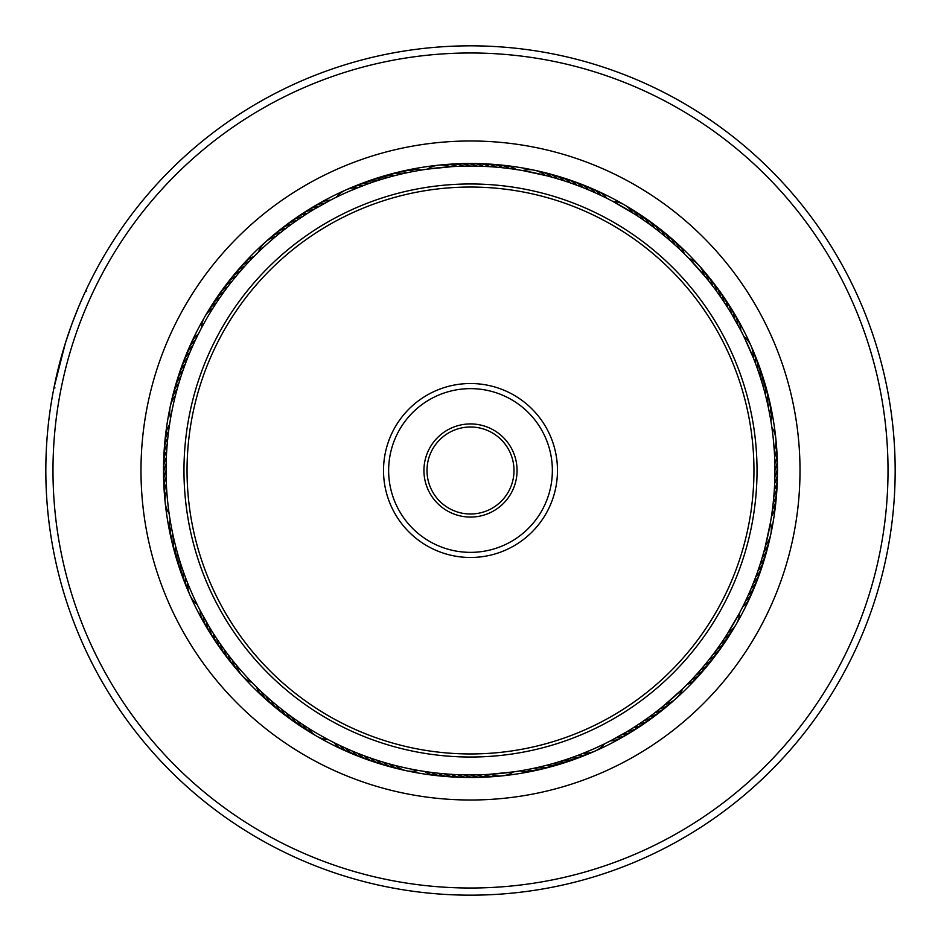 <?xml version="1.0" encoding="UTF-8"?>
<svg xmlns="http://www.w3.org/2000/svg" width="941" height="941" viewBox="0 0 941 941"><rect width="100%" height="100%" fill="white"/><g stroke="black" fill="none" stroke-linecap="round" stroke-linejoin="round"><path stroke-width="1.41" d="M340.466 867.249A417.51 417.51 0 0 0 867.249 600.534A417.51 417.51 0 0 0 600.534 73.751A417.51 417.51 0 0 0 73.751 340.466A417.51 417.51 0 0 0 340.466 867.249M602.769 66.952A424.673 424.673 0 0 1 874.048 602.769A424.673 424.673 0 0 1 338.231 874.048A424.673 424.673 0 0 1 66.952 338.231A424.673 424.673 0 0 1 602.769 66.952M367.872 783.618A329.503 329.503 0 0 1 157.382 367.872A329.503 329.503 0 0 1 573.128 157.382A329.503 329.503 0 0 1 783.618 573.128A329.503 329.503 0 0 1 367.872 783.618M566.117 178.778A306.989 306.989 0 0 0 178.778 374.883A306.989 306.989 0 0 0 374.883 762.222A306.989 306.989 0 0 0 762.222 566.117A306.989 306.989 0 0 0 566.117 178.778M71.987 323.739L78.515 307.119M54.978 387.892L53.978 387.692L65.388 343.1L71.881 324.045M76.009 313.247L77.691 309.083M77.856 308.683L79.056 305.825M79.079 305.766L79.526 304.708M78.691 306.684L83.326 296.003M81.549 300.014L80.961 301.367M80.902 301.508L78.985 306.001M78.326 307.554L75.645 314.176M75.515 314.494L71.798 324.245M63.659 348.735L58.471 367.637M57.954 369.707L56.848 374.377M56.554 375.624L56.248 376.965M59.083 365.226L60.636 359.321M60.836 358.603L61.271 357.004M61.671 355.58L62.435 352.899M53.978 387.692L56.095 377.682M56.542 375.718L57.483 371.648M65.811 341.748L66.129 340.76M81.902 299.214L84.69 293.016M84.808 292.769L83.902 294.756M426.402 771.726L423.227 771.244M432.942 772.608L429.743 772.196M439.494 773.349L435.589 772.926M449.586 774.22L442.846 773.678M449.81 774.231L448.716 774.161M462.76 774.843L456.009 774.596M465.807 774.902L462.596 774.831M475.946 774.89L469.183 774.937M482.533 774.702L475.076 774.902M489.12 774.361L481.663 774.725M490.508 774.278A25.583 25.583 0 0 0 513.586 771.867L488.25 774.419M335.478 743.355L332.608 741.92M350.664 750.365L344.488 747.636M350.875 750.447L350.123 750.13M362.897 755.282L356.204 752.671M363.108 755.364L362.344 755.082M371.977 758.552L368.531 757.352M375.541 759.752L374.506 759.399M387.939 763.527L381.046 761.492M390.88 764.339L387.786 763.48M406.43 770.738A25.583 25.583 0 0 0 418.345 770.432L419.498 770.632M397.267 765.998L393.738 765.104M260.481 690.894L259.892 690.329M267.397 697.281L265.009 695.128M272.361 701.633L269.608 699.245M280.336 708.232L279.7 707.726M290.804 716.242L290.146 715.76M296.168 720.077L295.509 719.618M308.13 728.028A25.583 25.583 0 0 0 328.209 739.638L329.244 740.179M307.142 727.393L306.448 726.958M209.173 626.671L200.127 610.415A25.583 25.583 -47.4 0 0 205.244 624.659M212.607 632.281L212.184 631.599M219.865 643.303L219.394 642.632M223.664 648.69L223.182 648.031M227.581 653.995L227.087 653.348M242.19 675.732A25.583 25.583 0 0 0 252.012 682.496L252.823 683.331M235.744 664.334L235.238 663.711M169.933 518.856L169.803 518.056M172.309 531.818L172.144 531.03M187.777 583.408A25.583 25.583 0 0 0 197.187 604.604L196.457 603.099M167.286 443.235L167.357 442.423M166.769 449.81L166.828 448.998M166.157 462.972L166.181 462.16M166.122 476.158L166.098 475.346M166.31 482.757L166.275 481.945M166.722 490.508A25.583 25.583 0 0 0 169.133 513.586L169.298 514.739M166.651 489.332L166.604 488.52M195.999 338.866L196.351 338.125M193.211 344.841L193.552 344.1M190.553 350.875L190.87 350.123M188.024 356.957L188.329 356.204M181.248 375.541L181.507 374.765M179.261 381.823L179.508 381.046M170.262 406.43A25.583 25.583 0 0 0 170.568 418.345L170.368 419.498M175.696 394.514L175.896 393.738M250.106 260.481L250.671 259.892M245.613 265.303L246.166 264.703M236.944 275.231L237.461 274.607M220.923 296.168L221.382 295.509M217.206 301.614L217.653 300.944M212.972 308.13A25.583 25.583 0 0 0 201.362 328.209L200.821 329.244M213.607 307.142L214.042 306.448M314.329 209.173L330.585 200.127A25.583 25.583 42.6 0 0 316.341 205.244M308.719 212.607L309.401 212.184M297.885 219.735L304.084 215.583M292.31 223.664L293.192 223.029M287.005 227.581L287.875 226.922M281.794 231.604L282.429 231.11M265.268 242.19A25.583 25.583 0 0 0 258.504 252.012L257.669 252.823M276.666 235.744L277.289 235.238M415.863 171.003L422.533 169.862M412.864 171.568L416.028 170.98M406.406 172.885L409.558 172.227M397.102 175.05L401.819 173.909M402.689 173.709L403.795 173.462M365.437 184.765L371.248 182.695M349.546 191.129L365.426 184.777M511.092 168.78L517.773 169.756M484.838 166.404L492.284 166.839M471.653 166.063L478.404 166.169M465.054 166.11L472.523 166.075M458.467 166.298L465.924 166.098M451.88 166.639L458.632 166.298M450.492 166.722A25.583 25.583 0 0 0 427.414 169.133L452.75 166.581M596.371 193.305L603.122 196.469M590.336 190.635L596.512 193.364M578.103 185.718L585.055 188.435M553.061 177.473L560.213 179.59M546.697 175.755L553.214 177.52M534.57 170.262A25.583 25.583 0 0 0 522.655 170.568L547.533 175.967M680.684 250.259L686.013 255.481M665.946 237.085L671.603 241.943M639.574 217.324L645.726 221.547M632.87 212.972A25.583 25.583 0 0 0 612.791 201.362L634.775 214.195M732.027 314.67L740.873 330.585A25.583 25.583 132.6 0 0 735.756 316.341M721.265 297.885L725.04 303.484M709.526 281.959L714.078 287.875M705.385 276.83L708.655 280.865A25.583 25.583 121.5 0 0 700.869 267.891M698.81 265.268A25.583 25.583 0 0 0 688.988 258.504L705.938 277.501M769.997 415.863L771.138 422.533M765.95 397.102L767.091 401.819M767.291 402.689L767.538 403.795M764.28 390.656L765.527 395.408M765.751 396.279L765.468 395.185A25.583 25.583 -34.3 0 0 763.692 380.152M760.563 378.07L761.998 382.705M762.257 383.563L762.586 384.657M758.481 371.754L760.034 376.412M760.304 377.259L760.657 378.353M756.293 365.602L757.928 370.166M758.223 371.013L757.846 369.942A25.583 25.583 140.7 0 0 754.776 355.122M753.223 357.592A25.583 25.583 0 0 0 743.813 336.396L753.318 357.815M753.647 358.639L754.059 359.709M772.22 511.092L771.479 516.233A25.583 25.583 168.6 0 0 775.702 501.694M774.843 478.24L774.561 485.697M774.937 471.653L774.866 476.84A25.583 25.583 -18.8 0 0 777.172 461.89M774.702 458.467L774.855 463.654A25.583 25.583 158.7 0 0 776.513 448.61M773.302 438.953L774.278 450.492A25.583 25.583 0 0 0 771.867 427.414L771.538 425.179M747.695 596.371L744.531 603.122M755.282 578.103L752.565 585.055M757.552 571.905L755.776 576.798A25.583 25.583 -179.6 0 0 762.88 563.424M763.527 553.061L761.41 560.213M765.245 546.697L763.48 553.214M770.738 534.57A25.583 25.583 0 0 0 770.432 522.655L765.033 547.533M695.234 675.861L690.623 680.802M719.947 645.008L716.019 650.502M723.676 639.574L719.453 645.726M728.028 632.87A25.583 25.583 0 0 0 739.638 612.791L726.805 634.775M626.33 732.027L610.415 740.873A25.583 25.583 -137.4 0 0 624.659 735.756M648.514 717.465L642.985 721.359M659.041 709.526L653.125 714.078M664.17 705.385L658.912 709.632M675.732 698.81A25.583 25.583 0 0 0 682.496 688.988L663.499 705.938M525.137 769.997L518.467 771.138M528.136 769.432L524.972 770.02M537.382 767.503L531.442 768.773M543.898 765.95L539.181 767.091M538.311 767.291L537.205 767.538M550.344 764.28L545.592 765.527M544.721 765.751L543.616 766.021M562.93 760.563L558.295 761.998M557.437 762.257L556.343 762.586M569.67 758.328L564.588 760.034M563.741 760.304L562.647 760.657M575.563 756.235L568.917 758.587M581.291 754.059L594.089 748.718A304.437 304.437 0 0 0 748.718 346.911A304.437 304.437 0 0 0 346.911 192.282A304.437 304.437 0 0 0 192.282 594.089A304.437 304.437 0 0 0 594.089 748.718L604.604 743.813A25.583 25.583 0 0 1 583.408 753.223L581.62 753.929M581.526 753.964L575.127 756.388M202.139 614.238L203.221 616.237A25.583 25.583 -48.6 0 0 208.643 630.364M205.314 620.025L206.432 621.989A25.583 25.583 -49.8 0 0 212.172 635.998M208.608 625.73L208.973 626.33M326.762 202.139L324.763 203.221A25.583 25.583 41.4 0 0 310.636 208.643M320.975 205.314L319.011 206.432A25.583 25.583 40.2 0 0 305.002 212.172M315.27 208.608L314.67 208.973M357.592 187.777A25.583 25.583 0 0 0 336.396 197.187L334.361 198.198M631.364 728.969L631.964 728.593M620.025 735.686L621.989 734.568A25.583 25.583 -139.8 0 0 635.998 728.828M614.238 738.861L616.237 737.779A25.583 25.583 -138.6 0 0 630.364 732.357M723.194 640.292L723.582 639.704M759.399 566.494L760.116 564.341A25.583 25.583 -2 0 0 766.633 550.685M747.342 597.159L747.636 596.512M774.925 472.523L774.937 470.253A25.583 25.583 -20 0 0 776.913 455.244M774.161 492.284L774.314 490.014A25.583 25.583 -16.3 0 0 777.254 475.17M773.608 498.848L773.82 496.589A25.583 25.583 -15.1 0 0 777.09 481.816M772.102 511.951L772.396 509.704A25.583 25.583 167.4 0 0 776.313 495.072M756.388 365.873L755.599 363.744A25.583 25.583 139.5 0 0 752.212 348.993M768.915 410.241L768.456 408.018A25.583 25.583 148.2 0 0 767.327 392.926M770.15 416.722L769.738 414.487A25.583 25.583 149.4 0 0 768.938 399.372M728.969 309.636L727.758 307.719A25.583 25.583 -52.3 0 0 721.418 293.968M735.686 320.975L734.568 319.011A25.583 25.583 130.2 0 0 728.828 305.002M738.861 326.762L737.779 324.763A25.583 25.583 131.4 0 0 732.357 310.636M681.308 250.859L679.673 249.294A25.583 25.583 113.4 0 0 670.133 237.544M566.494 181.601L565.823 181.378M572.728 183.742L572.069 183.507M578.915 186.024L578.256 185.777M609.027 199.41L608.392 199.08M485.697 166.439L484.991 166.404M498.848 167.392L498.154 167.322M166.357 483.933A25.583 25.583 -22.5 0 0 165.028 499.012M166.145 477.346A25.583 25.583 -21.3 0 0 164.487 492.39M166.063 470.747A25.583 25.583 160 0 0 164.087 485.756M166.134 464.16A25.583 25.583 161.2 0 0 163.828 479.11M166.334 457.561A25.583 25.583 -17.6 0 0 163.71 472.476M166.686 450.986A25.583 25.583 163.7 0 0 163.746 465.83M167.18 444.411A25.583 25.583 164.9 0 0 163.91 459.184M167.816 437.847A25.583 25.583 -13.8 0 0 164.228 452.55M168.604 431.296A25.583 25.583 -12.6 0 0 164.687 445.928M169.521 424.767A25.583 25.583 -11.4 0 0 165.298 439.306M665.252 704.503A25.583 25.583 0 0 0 675.72 698.822M765.598 545.345A25.583 25.583 0 0 0 770.726 534.582M704.503 275.748A25.583 25.583 0 0 0 698.822 265.28M545.345 175.402A25.583 25.583 0 0 0 534.582 170.274M275.748 236.497A25.583 25.583 0 0 0 265.28 242.178M175.402 395.655A25.583 25.583 0 0 0 170.274 406.418M236.497 665.252A25.583 25.583 0 0 0 242.178 675.72M395.655 765.598A25.583 25.583 0 0 0 406.418 770.726M660.135 708.655A25.583 25.583 -148.5 0 0 673.109 700.869M724.452 638.41A25.583 25.583 -166.5 0 0 734.38 626.988M763.904 551.708A25.583 25.583 175.5 0 0 769.832 537.782M774.643 457.067A25.583 25.583 157.5 0 0 775.972 441.988M638.41 216.548A25.583 25.583 103.5 0 0 626.988 206.62M551.708 177.096A25.583 25.583 85.5 0 0 537.782 171.168M457.067 166.357A25.583 25.583 67.5 0 0 441.988 165.028M363.744 185.401A25.583 25.583 49.5 0 0 348.993 188.788M280.865 232.345A25.583 25.583 31.5 0 0 267.891 240.131M216.548 302.59A25.583 25.583 13.5 0 0 206.62 314.012M177.096 389.292A25.583 25.583 -4.5 0 0 171.168 403.219M577.256 755.599A25.583 25.583 -130.5 0 0 592.007 752.212M185.401 577.256A25.583 25.583 -40.5 0 0 188.788 592.007M232.345 660.135A25.583 25.583 -58.5 0 0 240.131 673.109M302.59 724.452A25.583 25.583 -76.5 0 0 314.012 734.38M389.292 763.904A25.583 25.583 -94.5 0 0 403.219 769.832M483.933 774.643A25.583 25.583 -112.5 0 0 499.012 775.972M654.936 712.713A25.583 25.583 -147.3 0 0 668.075 705.209M720.747 643.867A25.583 25.583 -165.3 0 0 730.934 632.67M762.081 558.048A25.583 25.583 176.7 0 0 768.303 544.251M712.713 286.064A25.583 25.583 122.7 0 0 705.209 272.925M643.867 220.253A25.583 25.583 104.7 0 0 632.67 210.066M558.048 178.919A25.583 25.583 86.7 0 0 544.251 172.697M463.654 166.145A25.583 25.583 68.7 0 0 448.61 164.487M369.942 183.154A25.583 25.583 50.7 0 0 355.122 186.224M286.064 228.287A25.583 25.583 32.7 0 0 272.925 235.791M220.253 297.133A25.583 25.583 14.7 0 0 210.066 308.33M178.919 382.952A25.583 25.583 -3.3 0 0 172.697 396.749M571.058 757.846A25.583 25.583 -129.3 0 0 585.878 754.776M183.154 571.058A25.583 25.583 -39.3 0 0 186.224 585.878M228.287 654.936A25.583 25.583 -57.3 0 0 235.791 668.075M297.133 720.747A25.583 25.583 -75.3 0 0 308.33 730.934M382.952 762.081A25.583 25.583 -93.3 0 0 396.749 768.303M477.346 774.855A25.583 25.583 -111.3 0 0 492.39 776.513M649.643 716.654A25.583 25.583 34 0 0 662.946 709.432M716.936 649.243A25.583 25.583 16 0 0 727.358 638.269M759.963 376.188A25.583 25.583 -38 0 0 757.199 361.309M716.654 291.357A25.583 25.583 -56 0 0 709.432 278.054M649.243 224.064A25.583 25.583 -74 0 0 638.269 213.642M564.341 180.884A25.583 25.583 -92 0 0 550.685 174.367M470.253 166.063A25.583 25.583 -110 0 0 455.244 164.087M376.188 181.037A25.583 25.583 -128 0 0 361.309 183.801M291.357 224.346A25.583 25.583 -146 0 0 278.054 231.568M224.064 291.757A25.583 25.583 -164 0 0 213.642 302.731M180.884 376.659A25.583 25.583 178 0 0 174.367 390.315M564.812 759.963A25.583 25.583 52 0 0 579.691 757.199M181.037 564.812A25.583 25.583 142 0 0 183.801 579.691M224.346 649.643A25.583 25.583 124 0 0 231.568 662.946M291.757 716.936A25.583 25.583 106 0 0 302.731 727.358M376.659 760.116A25.583 25.583 88 0 0 390.315 766.633M470.747 774.937A25.583 25.583 70 0 0 485.756 776.913M644.267 720.465A25.583 25.583 35.2 0 0 657.724 713.537M713.007 654.536A25.583 25.583 17.2 0 0 723.664 643.785M758.011 570.587A25.583 25.583 -0.8 0 0 764.833 557.072M761.928 382.481A25.583 25.583 -36.8 0 0 759.505 367.543M720.465 296.733A25.583 25.583 -54.8 0 0 713.537 283.276M654.536 227.993A25.583 25.583 -72.8 0 0 643.785 217.336M570.587 182.989A25.583 25.583 -90.8 0 0 557.072 176.167M476.84 166.134A25.583 25.583 -108.8 0 0 461.89 163.828M382.481 179.072A25.583 25.583 -126.8 0 0 367.543 181.495M296.733 220.535A25.583 25.583 -144.8 0 0 283.276 227.463M227.993 286.464A25.583 25.583 -162.8 0 0 217.336 297.215M182.989 370.413A25.583 25.583 179.2 0 0 176.167 383.928M558.519 761.928A25.583 25.583 53.2 0 0 573.457 759.505M179.072 558.519A25.583 25.583 143.2 0 0 181.495 573.457M220.535 644.267A25.583 25.583 125.2 0 0 227.463 657.724M286.464 713.007A25.583 25.583 107.2 0 0 297.215 723.664M370.413 758.011A25.583 25.583 89.2 0 0 383.928 764.833M464.16 774.866A25.583 25.583 71.2 0 0 479.11 777.172M638.821 724.17A25.583 25.583 -143.6 0 0 652.419 717.536M708.973 659.747A25.583 25.583 -161.6 0 0 719.853 649.231M774.666 483.439A25.583 25.583 162.4 0 0 777.29 468.524M763.774 388.809A25.583 25.583 144.4 0 0 761.669 373.824M724.17 302.179A25.583 25.583 126.4 0 0 717.536 288.581M659.747 232.027A25.583 25.583 108.4 0 0 649.231 221.147M576.798 185.224A25.583 25.583 90.4 0 0 563.424 178.12M483.439 166.334A25.583 25.583 72.4 0 0 468.524 163.71M388.809 177.226A25.583 25.583 54.4 0 0 373.824 179.331M302.179 216.83A25.583 25.583 36.4 0 0 288.581 223.464M232.027 281.253A25.583 25.583 18.4 0 0 221.147 291.769M185.224 364.202A25.583 25.583 0.4 0 0 178.12 377.576M552.191 763.774A25.583 25.583 -125.6 0 0 567.176 761.669M177.226 552.191A25.583 25.583 -35.6 0 0 179.331 567.176M216.83 638.821A25.583 25.583 -53.6 0 0 223.464 652.419M281.253 708.973A25.583 25.583 -71.6 0 0 291.769 719.853M364.202 755.776A25.583 25.583 -89.6 0 0 377.576 762.88M457.561 774.666A25.583 25.583 -107.6 0 0 472.476 777.29M633.281 727.758A25.583 25.583 37.7 0 0 647.032 721.418M704.809 664.864A25.583 25.583 19.7 0 0 715.925 654.583M753.412 582.95A25.583 25.583 1.7 0 0 760.798 569.74M664.864 236.191A25.583 25.583 -70.3 0 0 654.583 225.075M582.95 187.588A25.583 25.583 -88.3 0 0 569.74 180.201M490.014 166.686A25.583 25.583 -106.3 0 0 475.17 163.746M395.185 175.532A25.583 25.583 -124.3 0 0 380.152 177.308M307.719 213.242A25.583 25.583 -142.3 0 0 293.968 219.582M236.191 276.136A25.583 25.583 -160.3 0 0 225.075 286.417M187.588 358.05A25.583 25.583 -178.3 0 0 180.201 371.26M545.815 765.468A25.583 25.583 55.7 0 0 560.848 763.692M175.532 545.815A25.583 25.583 145.7 0 0 177.308 560.848M213.242 633.281A25.583 25.583 127.7 0 0 219.582 647.032M276.136 704.809A25.583 25.583 109.7 0 0 286.417 715.925M358.05 753.412A25.583 25.583 91.7 0 0 371.26 760.798M450.986 774.314A25.583 25.583 73.7 0 0 465.83 777.254M627.671 731.228A25.583 25.583 38.9 0 0 641.55 725.182M700.551 669.898A25.583 25.583 20.9 0 0 711.89 659.864M750.906 589.042A25.583 25.583 2.9 0 0 758.587 575.998M767.033 401.584A25.583 25.583 -33.1 0 0 765.574 386.516M731.228 313.329A25.583 25.583 -51.1 0 0 725.182 299.45M669.898 240.449A25.583 25.583 -69.1 0 0 659.864 229.11M589.042 190.094A25.583 25.583 -87.1 0 0 575.998 182.413M496.589 167.18A25.583 25.583 -105.1 0 0 481.816 163.91M401.584 173.967A25.583 25.583 -123.1 0 0 386.516 175.426M313.329 209.772A25.583 25.583 -141.1 0 0 299.45 215.818M240.449 271.102A25.583 25.583 -159.1 0 0 229.11 281.136M190.094 351.958A25.583 25.583 -177.1 0 0 182.413 365.002M539.416 767.033A25.583 25.583 56.9 0 0 554.484 765.574M173.967 539.416A25.583 25.583 146.9 0 0 175.426 554.484M209.772 627.671A25.583 25.583 128.9 0 0 215.818 641.55M271.102 700.551A25.583 25.583 110.9 0 0 281.136 711.89M351.958 750.906A25.583 25.583 92.9 0 0 365.002 758.587M444.411 773.82A25.583 25.583 74.9 0 0 459.184 777.09M696.175 674.826A25.583 25.583 -157.8 0 0 705.762 667.734M705.762 667.722A25.583 25.583 -157.8 0 0 707.726 665.04M748.271 595.088A25.583 25.583 -175.8 0 0 756.235 582.208M773.184 503.153A25.583 25.583 166.2 0 0 776.772 488.45M674.826 244.825A25.583 25.583 112.2 0 0 667.734 235.238M667.722 235.238A25.583 25.583 112.2 0 0 665.04 233.274M595.088 192.729A25.583 25.583 94.2 0 0 582.208 184.765M503.153 167.816A25.583 25.583 76.2 0 0 488.45 164.228M408.018 172.544A25.583 25.583 58.2 0 0 392.926 173.673M244.825 266.174A25.583 25.583 22.2 0 0 235.238 273.266M235.238 273.278A25.583 25.583 22.2 0 0 233.274 275.96M192.729 345.912A25.583 25.583 4.2 0 0 184.765 358.792M532.982 768.456A25.583 25.583 -121.8 0 0 548.074 767.327M172.544 532.982A25.583 25.583 -31.8 0 0 173.673 548.074M266.174 696.175A25.583 25.583 -67.8 0 0 273.266 705.762M273.278 705.762A25.583 25.583 -67.8 0 0 275.96 707.726M345.912 748.271A25.583 25.583 -85.8 0 0 358.792 756.235M437.847 773.184A25.583 25.583 -103.8 0 0 452.55 776.772M691.706 679.673A25.583 25.583 -156.6 0 0 703.456 670.133M745.507 601.076A25.583 25.583 -174.6 0 0 753.753 588.372M601.076 195.493A25.583 25.583 95.4 0 0 588.372 187.247M509.704 168.604A25.583 25.583 77.4 0 0 495.072 164.687M414.487 171.262A25.583 25.583 59.4 0 0 399.372 172.062M249.294 261.327A25.583 25.583 23.4 0 0 237.544 270.867M195.493 339.924A25.583 25.583 5.4 0 0 187.247 352.628M526.513 769.738A25.583 25.583 -120.6 0 0 541.628 768.938M171.262 526.513A25.583 25.583 -30.6 0 0 172.062 541.628M261.327 691.706A25.583 25.583 -66.6 0 0 270.867 703.456M339.924 745.507A25.583 25.583 -84.6 0 0 352.628 753.753M431.296 772.396A25.583 25.583 -102.6 0 0 445.928 776.313M687.118 684.413A25.583 25.583 -155.4 0 0 699.081 675.132M742.614 607.004A25.583 25.583 -173.4 0 0 751.13 594.477M770.879 420.98A25.583 25.583 150.6 0 0 770.408 405.853M684.413 253.882A25.583 25.583 114.6 0 0 675.132 241.919M607.004 198.386A25.583 25.583 96.6 0 0 594.477 189.87M516.233 169.521A25.583 25.583 78.6 0 0 501.694 165.298M420.98 170.121A25.583 25.583 60.6 0 0 405.853 170.592M253.882 256.587A25.583 25.583 24.6 0 0 241.919 265.868M198.386 333.996A25.583 25.583 6.6 0 0 189.87 346.523M520.02 770.879A25.583 25.583 -119.4 0 0 535.147 770.408M170.121 520.02A25.583 25.583 -29.4 0 0 170.592 535.147M256.587 687.118A25.583 25.583 -65.4 0 0 265.868 699.081M333.996 742.614A25.583 25.583 -83.4 0 0 346.523 751.13M424.767 771.479A25.583 25.583 -101.4 0 0 439.306 775.702M435.565 439.718A46.556 46.556 0 0 1 501.282 435.565A46.556 46.556 0 0 1 505.435 501.282A46.556 46.556 0 0 1 439.718 505.435A46.556 46.556 0 0 1 435.565 439.718M503.129 499.259A43.486 43.486 0 0 0 499.259 437.871A43.486 43.486 0 0 0 437.871 441.741A43.486 43.486 0 0 0 441.741 503.129A43.486 43.486 0 0 0 503.129 499.259M257.846 283.088A283.453 283.453 0 0 0 283.088 683.154A283.453 283.453 0 0 0 683.154 657.912A283.453 283.453 0 0 0 657.912 257.846A283.453 283.453 0 0 0 257.846 283.088M685.46 659.947A286.523 286.523 0 0 1 281.053 685.46A286.523 286.523 0 0 1 255.54 281.053A286.523 286.523 0 0 1 659.947 255.54A286.523 286.523 0 0 1 685.46 659.947M405.242 412.993A86.984 86.984 0 0 1 528.007 405.242A86.984 86.984 0 0 1 535.758 528.007A86.984 86.984 0 0 1 412.993 535.758A86.984 86.984 0 0 1 405.242 412.993M531.912 524.631A81.867 81.867 0 0 0 524.631 409.088A81.867 81.867 0 0 0 409.088 416.369A81.867 81.867 0 0 0 416.369 531.912A81.867 81.867 0 0 0 531.912 524.631M86.701 291.122L85.772 290.687"/></g></svg>
